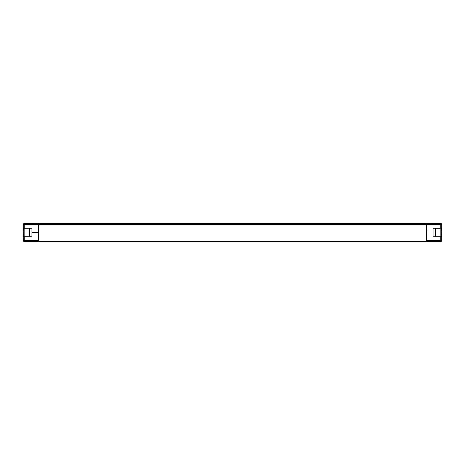 <?xml version="1.0" encoding="UTF-8"?>
<svg xmlns="http://www.w3.org/2000/svg" width="465" height="465" viewBox="0 0 465 465"><rect width="100%" height="100%" fill="white"/><g stroke="black" fill="none" stroke-linecap="round" stroke-linejoin="round"><path stroke-width="0.7" d="M38.519 223.52L24.209 223.52A0.959 0.959 0 0 0 23.25 224.479L38.519 224.479L38.519 223.52L426.481 223.52L426.783 240.521L441.75 240.521L441.75 228.222L440.791 228.222L440.791 224.479L441.75 224.479L441.75 228.222M440.849 223.52L426.481 223.52M440.849 224.479L426.481 224.415M38.519 224.415L24.151 224.479M38.217 224.479L38.217 232.494L31.934 232.506L38.217 232.494L38.217 240.521L23.25 240.521L23.25 224.479M24.151 236.778L24.151 228.222M23.25 229.204L24.151 229.204M23.25 235.796L24.151 235.796M440.849 228.222L440.849 236.778M440.849 235.796L441.75 235.796M440.849 229.204L441.75 229.204M24.151 241.48L24.209 241.48A0.959 0.959 0 0 1 23.25 240.521M426.481 241.48L426.481 224.479L38.519 224.479L38.519 241.48L426.783 241.48L426.783 240.585L440.849 240.521M440.849 241.48L440.791 241.48A0.959 0.959 0 0 0 441.75 240.521M38.519 241.48L24.209 241.48M435.461 236.778L435.461 228.222M29.539 228.222L29.539 236.778M38.217 229.803L38.519 229.803M38.519 235.197L38.217 235.197M426.481 229.803L426.783 229.803M426.783 235.197L426.481 235.197M441.75 224.479A0.959 0.959 0 0 0 440.791 223.52M24.151 240.521L38.217 240.585L38.217 241.48M440.791 241.48L426.783 241.48M23.25 230.402L24.151 230.402M23.25 234.598L24.151 234.598M440.849 234.598L441.75 234.598M440.849 230.402L441.75 230.402M440.791 224.479L426.783 224.479M441.75 236.778L433.066 236.778L433.066 228.222L440.791 228.222M23.25 236.778L31.934 236.778L31.934 228.222L23.25 228.222M440.791 236.778L440.791 240.521M24.209 240.521L24.209 236.778M24.209 228.222L24.209 224.479"/></g></svg>
